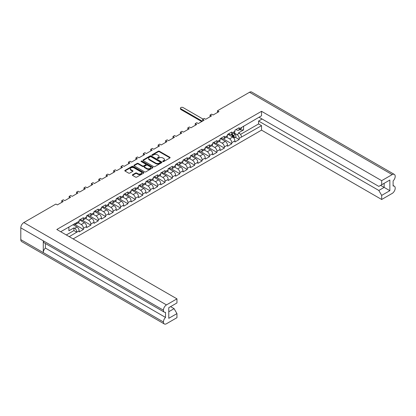 <?xml version="1.0" encoding="UTF-8"?>
<svg xmlns="http://www.w3.org/2000/svg" width="416" height="416" viewBox="0 0 416 416"><rect width="100%" height="100%" fill="white"/><g stroke="black" fill="none" stroke-linecap="round" stroke-linejoin="round"><path stroke-width="0.62" d="M162.864 161.548A0.577 0.333 0 0 0 163.68 161.548L169.879 157.966A0.827 0.478 0 0 0 170.118 157.633A0.827 0.478 0 0 0 169.879 157.295L159.38 151.232A0.827 0.478 0 0 0 158.21 151.232L152.012 154.809A0.577 0.333 0 0 0 152.828 155.282L153.634 154.82A2.642 1.524 0 0 1 157.362 154.82L158.241 155.324A2.642 1.524 0 0 1 159.011 156.4A2.642 1.524 0 0 1 158.241 157.482L157.44 157.945A0.577 0.333 0 0 0 158.257 158.413L159.058 157.95A2.642 1.524 0 0 1 162.791 157.95L163.665 158.454A2.642 1.524 0 0 1 164.44 159.536A2.642 1.524 0 0 1 163.665 160.612L162.864 161.075A0.577 0.333 0 0 0 162.864 161.548L162.864 161.075M135.548 173.04L132.6 174.741A0.827 0.478 0 0 0 132.361 175.079A0.827 0.478 0 0 0 132.6 175.412L135.548 177.112A0.827 0.478 0 0 0 136.713 177.112L143.598 173.139A0.827 0.478 0 0 0 143.842 172.801A0.827 0.478 0 0 0 143.598 172.468L133.099 166.405A0.827 0.478 0 0 0 131.929 166.405L125.05 170.378A0.827 0.478 0 0 0 124.805 170.716A0.827 0.478 0 0 0 125.05 171.054L128.606 173.108A0.827 0.478 0 0 0 129.771 173.108L132.72 171.408A0.827 0.478 0 0 0 132.959 171.07A0.827 0.478 0 0 0 132.72 170.732L130.957 169.712A2.205 1.274 0 0 1 130.307 168.813A2.205 1.274 0 0 1 131.669 167.638A2.205 1.274 0 0 1 134.077 167.913L140.988 171.902A2.205 1.274 0 0 1 141.632 172.801A2.205 1.274 0 0 1 140.27 173.982A2.205 1.274 0 0 1 137.868 173.706L136.713 173.04A0.827 0.478 0 0 0 135.548 173.04L135.548 173.586L132.6 175.287A0.827 0.478 0 0 0 132.512 175.349M55.884 204.058L23.842 222.56L166.473 304.907L176.956 298.854L56.815 229.492L261.534 111.301L381.675 180.664L392.158 174.611L249.527 92.264L217.485 110.765L218.956 111.613L213.112 114.993L211.635 114.14L210.07 115.045L211.541 115.898L205.696 119.272L204.22 118.42L202.649 119.33L204.126 120.177L198.276 123.552L196.804 122.704L195.234 123.609L196.711 124.462L190.861 127.837L189.389 126.984L187.819 127.889L189.29 128.742L183.446 132.116L181.969 131.269L180.404 132.174L181.875 133.026L176.025 136.401L174.554 135.548L172.983 136.453L174.46 137.306L168.61 140.681L167.138 139.833L165.568 140.738L167.04 141.586L161.195 144.966L159.718 144.113L158.153 145.018L159.624 145.87L153.78 149.245L152.303 148.398L150.732 149.302L152.209 150.15L146.359 153.53L144.888 152.677L143.317 153.582L144.794 154.435L138.944 157.81L137.472 156.957L135.902 157.867L137.374 158.714L131.529 162.094L130.052 161.242L128.487 162.146L129.958 162.999L124.108 166.374L122.637 165.521L121.066 166.431L122.543 167.279L116.693 170.654L115.222 169.806L113.651 170.711L115.123 171.564L109.278 174.938L107.801 174.086L106.236 174.99L107.708 175.843L101.863 179.218L100.386 178.37L98.816 179.275L100.292 180.128L94.442 183.503L92.971 182.65L91.4 183.555L92.877 184.408L87.027 187.782L85.556 186.935L83.985 187.84L85.457 188.687L79.612 192.067L78.135 191.214L76.57 192.119L78.042 192.972L72.192 196.347L70.72 195.499L69.15 196.404L70.626 197.252L64.776 200.632L63.305 199.779L61.734 200.684L63.206 201.536L57.361 204.911L55.884 204.058M143.192 160.576L153.691 166.639A0.827 0.478 0 0 0 154.856 166.639L161.741 162.666A0.827 0.478 0 0 0 161.98 162.328A0.827 0.478 0 0 0 161.741 161.99L151.242 155.932A0.827 0.478 0 0 0 150.072 155.932L143.192 159.905A0.827 0.478 0 0 0 142.948 160.243A0.827 0.478 0 0 0 143.192 160.576M152.667 167.903A0.827 0.478 0 0 0 152.911 167.565A0.827 0.478 0 0 0 152.667 167.227L141.996 161.065A0.577 0.333 0 0 0 141.18 161.538L145.61 164.096A0.827 0.478 0 0 1 145.855 164.434A0.827 0.478 0 0 1 145.61 164.772L143.655 165.901A0.827 0.478 0 0 1 142.49 165.901L138.232 163.441A0.827 0.478 0 0 0 137.067 163.441L134.118 165.142A0.827 0.478 0 0 0 133.879 165.48A0.827 0.478 0 0 0 134.118 165.812L144.617 171.876A0.827 0.478 0 0 0 145.787 171.876L152.667 167.903M61.734 202.389L61.734 200.684M69.15 198.104L69.15 196.404M76.57 193.825L76.57 192.119M83.985 189.54L83.985 187.84M91.4 185.26L91.4 183.555M98.816 180.976L98.816 179.275M106.236 176.696L106.236 174.99M113.651 172.411L113.651 170.711M121.066 168.132L121.066 166.431M128.487 163.847L128.487 162.146M135.902 159.567L135.902 157.867M143.317 155.282L143.317 153.582M150.732 151.003L150.732 149.302M158.153 146.723L158.153 145.018M165.568 142.438L165.568 140.738M172.983 138.159L172.983 136.453M180.404 133.874L180.404 132.174M187.819 129.594L187.819 127.889M195.234 125.31L195.234 123.609M202.649 121.03L202.649 119.33M210.07 116.745L210.07 115.045M217.485 112.466L217.485 110.765M69.248 236.668L76.851 232.112A3.094 1.784 60 0 0 74.667 228.327L73.908 227.885L68.89 230.781L68.89 226.996M73.122 238.909L261.534 130.13L381.675 199.493L392.158 193.44A4.306 2.486 120 0 0 395.2 188.167L395.2 188.167A4.306 2.486 120 0 0 394.311 186.186A4.306 2.486 120 0 0 393.11 186.03L393.11 180.924A4.306 2.486 120 0 0 395.2 176.379L395.2 176.363A4.306 2.486 120 0 0 394.311 174.398A4.306 2.486 120 0 0 392.158 174.611M243.563 126.147L243.563 129.938L238.545 132.834L239.309 133.271A3.094 1.784 -120 0 1 241.493 137.062L261.534 125.653L261.534 130.13M235.258 137.249L239.19 139.516L239.19 138.393A3.094 1.784 60 0 0 237 134.602L234.01 132.876M239.19 139.516L234.91 141.986L234.91 140.863L231.769 142.672L231.769 143.796L227.495 146.266L227.495 145.142L224.354 146.952L224.354 148.08L220.074 150.55L220.074 149.427L216.939 151.237L216.939 152.36L212.659 154.83L212.659 153.707L209.524 155.516L209.524 156.645L205.244 159.115L205.244 157.986L202.103 159.801L202.103 160.924L197.824 163.394L197.824 162.271L194.688 164.081L194.688 165.209L190.408 167.679L190.408 166.551L187.273 168.366L187.273 169.489L182.993 171.959L182.993 170.836L179.852 172.645L179.852 173.774L175.578 176.244L175.578 175.115L172.437 176.93L172.437 178.053L168.158 180.523L168.158 179.4L165.022 181.21L165.022 182.338L160.742 184.808L160.742 183.68L157.607 185.494L157.607 186.618L153.327 189.088L153.327 187.964L150.186 189.774L150.186 190.897L145.907 193.372L145.907 192.244L142.771 194.054L142.771 195.182L138.492 197.652L138.492 196.529L135.356 198.338L135.356 199.462L131.076 201.932L131.076 200.808L127.936 202.618L127.936 203.746L123.661 206.216L123.661 205.088L120.52 206.903L120.52 208.026L116.241 210.496L116.241 209.373L113.105 211.182L113.105 212.311L108.826 214.781L108.826 213.652L105.69 215.467L105.69 216.59L101.41 219.06L101.41 217.937L98.27 219.747L98.27 220.875L93.99 223.345L93.99 222.217L90.854 224.032L90.854 225.155L86.575 227.625L86.575 226.502L83.439 228.311L83.439 229.44L79.16 231.91L79.16 230.781L76.851 232.112M76.851 222.56L79.16 221.229A3.094 1.784 60 0 1 78.52 222.648L76.211 223.98A3.094 1.784 60 0 0 76.851 222.56L60.689 231.728M79.16 221.229L79.16 220.106L83.439 217.636L83.439 218.759A3.094 1.784 60 0 1 82.8 220.173A3.094 1.784 60 0 1 81.25 220.022L80.278 219.461M83.439 218.759L86.575 216.949L86.575 215.821L90.854 213.351L90.854 214.479A3.094 1.784 60 0 1 90.215 215.894A3.094 1.784 60 0 1 88.665 215.743L87.693 215.176M90.854 214.479L93.99 212.664L93.99 211.541L98.27 209.071L98.27 210.194A3.094 1.784 60 0 1 97.63 211.614A3.094 1.784 60 0 1 96.086 211.458L95.108 210.896M98.27 210.194L101.41 208.385L101.41 207.256L105.69 204.786L105.69 205.915A3.094 1.784 60 0 1 105.045 207.329A3.094 1.784 60 0 1 103.501 207.178L102.528 206.612M105.69 205.915L108.826 204.1L108.826 202.977L113.105 200.507L113.105 201.63A3.094 1.784 60 0 1 112.466 203.05A3.094 1.784 60 0 1 110.916 202.894L109.944 202.332M113.105 201.63L116.241 199.82L116.241 198.697L120.52 196.222L120.52 197.35A3.094 1.784 60 0 1 119.881 198.765A3.094 1.784 60 0 1 118.336 198.614L117.359 198.052M120.52 197.35L123.661 195.541L123.661 194.412L127.936 191.942L127.936 193.066A3.094 1.784 60 0 1 127.296 194.485A3.094 1.784 60 0 1 125.752 194.329L124.774 193.768M127.936 193.066L131.076 191.256L131.076 190.133L135.356 187.663L135.356 188.786A3.094 1.784 60 0 1 134.716 190.2A3.094 1.784 60 0 1 133.167 190.05L132.194 189.488M135.356 188.786L138.492 186.976L138.492 185.848L142.771 183.378L142.771 184.506A3.094 1.784 60 0 1 142.132 185.921A3.094 1.784 60 0 1 140.582 185.765L139.61 185.203M142.771 184.506L145.907 182.692L145.907 181.568L150.186 179.098L150.186 180.222A3.094 1.784 60 0 1 149.547 181.636A3.094 1.784 60 0 1 148.002 181.485L147.025 180.924M150.186 180.222L153.327 178.412L153.327 177.284L157.607 174.814L157.607 175.942A3.094 1.784 60 0 1 156.962 177.356A3.094 1.784 60 0 1 155.418 177.2L154.445 176.639M157.607 175.942L160.742 174.127L160.742 173.004L165.022 170.534L165.022 171.657A3.094 1.784 60 0 1 164.382 173.072A3.094 1.784 60 0 1 162.833 172.921L161.86 172.359M165.022 171.657L168.158 169.848L168.158 168.719L172.437 166.249L172.437 167.378A3.094 1.784 60 0 1 171.798 168.792A3.094 1.784 60 0 1 170.253 168.641L169.276 168.074M172.437 167.378L175.578 165.563L175.578 164.44L179.852 161.97L179.852 163.093A3.094 1.784 60 0 1 179.213 164.512A3.094 1.784 60 0 1 177.668 164.356L176.691 163.795M179.852 163.093L182.993 161.283L182.993 160.155L187.273 157.685L187.273 158.813A3.094 1.784 60 0 1 186.633 160.228A3.094 1.784 60 0 1 185.084 160.077L184.111 159.51M187.273 158.813L190.408 156.998L190.408 155.875L194.688 153.405L194.688 154.528A3.094 1.784 60 0 1 194.048 155.948A3.094 1.784 60 0 1 192.499 155.792L191.526 155.23M194.688 154.528L197.824 152.719L197.824 151.596L202.103 149.12L202.103 150.249A3.094 1.784 60 0 1 201.464 151.663A3.094 1.784 60 0 1 199.919 151.512L198.942 150.946M202.103 150.249L205.244 148.434L205.244 147.311L209.524 144.841L209.524 145.964A3.094 1.784 60 0 1 208.879 147.384A3.094 1.784 60 0 1 207.334 147.228L206.362 146.666M209.524 145.964L212.659 144.154L212.659 143.031L216.939 140.561L216.939 141.684A3.094 1.784 60 0 1 216.299 143.099A3.094 1.784 60 0 1 214.75 142.948L213.777 142.386M216.939 141.684L220.074 139.875L220.074 138.746L224.354 136.276L224.354 137.4A3.094 1.784 60 0 1 223.714 138.819A3.094 1.784 60 0 1 222.17 138.663L221.192 138.102M224.354 137.4L227.495 135.59L227.495 134.467L231.769 131.997L231.769 133.12A3.094 1.784 60 0 1 231.13 134.534A3.094 1.784 60 0 1 229.585 134.384L228.608 133.822M231.769 133.12L234.91 131.31L234.91 130.182L239.19 127.712L239.19 128.84A3.094 1.784 60 0 1 238.55 130.255A3.094 1.784 60 0 1 237 130.099L236.028 129.537M261.534 111.301L261.534 115.773L241.493 127.509A3.094 1.784 -120 0 1 240.854 128.924L238.55 130.255M168.776 311.73L174.101 308.656L176.956 313.596L168.776 318.318L168.776 307.668L176.956 302.947L176.956 298.854M166.473 304.907A4.306 2.486 120 0 0 163.431 310.175L163.431 310.19A4.306 2.486 120 0 0 164.32 312.156A4.306 2.486 120 0 0 165.521 312.317L165.521 317.424A4.306 2.486 120 0 0 163.431 321.968L163.431 321.979A4.306 2.486 120 0 0 164.32 323.95A4.306 2.486 120 0 0 166.473 323.736L176.956 317.684L176.956 313.596M174.101 308.656L170.586 306.623M74.521 223.74L74.667 223.824A3.094 1.784 60 0 0 76.211 223.98M74.667 228.327L76.97 226.996L72.93 224.661M76.97 226.996A3.094 1.784 60 0 1 79.16 230.781M243.563 129.938L240.521 129.938L240.521 129.116M239.808 129.527L240.521 129.938M381.675 180.664L381.675 184.751L378.82 186.399L259.012 117.229M381.675 184.751L389.849 180.029L389.849 190.679L381.675 195.4L381.675 199.493M381.675 195.4L378.82 190.46L258.586 121.04L262.106 119.012M261.534 125.653L258.586 123.952L258.586 121.04M83.439 228.311A3.094 1.784 60 0 0 81.25 224.526L78.26 222.794M81.25 224.526L84.391 222.711L79.513 219.898M86.575 216.949A3.094 1.784 60 0 1 85.935 218.364L82.8 220.173M84.391 222.711A3.094 1.784 60 0 1 86.575 226.502M90.854 224.032A3.094 1.784 60 0 0 88.665 220.241L85.675 218.514M88.665 220.241L91.806 218.431L86.934 215.618M93.99 212.664A3.094 1.784 60 0 1 93.35 214.084L90.215 215.894M91.806 218.431A3.094 1.784 60 0 1 93.99 222.217M98.27 219.747A3.094 1.784 60 0 0 96.086 215.961L93.09 214.235M96.086 215.961L99.221 214.146L94.349 211.333M101.41 208.385A3.094 1.784 60 0 1 100.771 209.799L97.63 211.614M99.221 214.146A3.094 1.784 60 0 1 101.41 217.937M105.69 215.467A3.094 1.784 60 0 0 103.501 211.676L100.506 209.95M103.501 211.676L106.636 209.867L101.764 207.054M108.826 204.1A3.094 1.784 60 0 1 108.186 205.52L105.045 207.329M106.636 209.867A3.094 1.784 60 0 1 108.826 213.652M113.105 211.182A3.094 1.784 60 0 0 110.916 207.397L107.926 205.67M110.916 207.397L114.057 205.582L109.184 202.769M116.241 199.82A3.094 1.784 60 0 1 115.601 201.235L112.466 203.05M114.057 205.582A3.094 1.784 60 0 1 116.241 209.373M120.52 206.903A3.094 1.784 60 0 0 118.336 203.112L115.341 201.386M118.336 203.112L121.472 201.302L116.6 198.489M123.661 195.541A3.094 1.784 60 0 1 123.016 196.955L119.881 198.765M121.472 201.302A3.094 1.784 60 0 1 123.661 205.088M127.936 202.618A3.094 1.784 60 0 0 125.752 198.832L122.756 197.106M125.752 198.832L128.887 197.023L124.015 194.21M131.076 191.256A3.094 1.784 60 0 1 130.437 192.67L127.296 194.485M128.887 197.023A3.094 1.784 60 0 1 131.076 200.808M135.356 198.338A3.094 1.784 60 0 0 133.167 194.553L130.177 192.821M133.167 194.553L136.308 192.738L131.43 189.925M138.492 186.976A3.094 1.784 60 0 1 137.852 188.391L134.716 190.2M136.308 192.738A3.094 1.784 60 0 1 138.492 196.529M142.771 194.054A3.094 1.784 60 0 0 140.582 190.268L137.592 188.542M140.582 190.268L143.723 188.458L138.85 185.645M145.907 182.692A3.094 1.784 60 0 1 145.267 184.106L142.132 185.921M143.723 188.458A3.094 1.784 60 0 1 145.907 192.244M150.186 189.774A3.094 1.784 60 0 0 148.002 185.988L145.007 184.257M148.002 185.988L151.138 184.174L146.266 181.36M153.327 178.412A3.094 1.784 60 0 1 152.688 179.826L149.547 181.636M151.138 184.174A3.094 1.784 60 0 1 153.327 187.964M157.607 185.494A3.094 1.784 60 0 0 155.418 181.704L152.422 179.977M155.418 181.704L158.553 179.894L153.681 177.081M160.742 174.127A3.094 1.784 60 0 1 160.103 175.542L156.962 177.356M158.553 179.894A3.094 1.784 60 0 1 160.742 183.68M165.022 181.21A3.094 1.784 60 0 0 162.833 177.424L159.843 175.692M162.833 177.424L165.974 175.609L161.101 172.796M168.158 169.848A3.094 1.784 60 0 1 167.518 171.262L164.382 173.072M165.974 175.609A3.094 1.784 60 0 1 168.158 179.4M172.437 176.93A3.094 1.784 60 0 0 170.253 173.139L167.258 171.413M170.253 173.139L173.389 171.33L168.516 168.516M175.578 165.563A3.094 1.784 60 0 1 174.933 166.982L171.798 168.792M173.389 171.33A3.094 1.784 60 0 1 175.578 175.115M179.852 172.645A3.094 1.784 60 0 0 177.668 168.86L174.673 167.128M177.668 168.86L180.804 167.045L175.932 164.232M182.993 161.283A3.094 1.784 60 0 1 182.354 162.698L179.213 164.512M180.804 167.045A3.094 1.784 60 0 1 182.993 170.836M187.273 168.366A3.094 1.784 60 0 0 185.084 164.575L182.094 162.848M185.084 164.575L188.224 162.765L183.347 159.952M190.408 156.998A3.094 1.784 60 0 1 189.769 158.418L186.633 160.228M188.224 162.765A3.094 1.784 60 0 1 190.408 166.551M194.688 164.081A3.094 1.784 60 0 0 192.499 160.295L189.509 158.569M192.499 160.295L195.64 158.48L190.767 155.667M197.824 152.719A3.094 1.784 60 0 1 197.184 154.133L194.048 155.948M195.64 158.48A3.094 1.784 60 0 1 197.824 162.271M202.103 159.801A3.094 1.784 60 0 0 199.919 156.01L196.924 154.284M199.919 156.01L203.055 154.201L198.182 151.388M205.244 148.434A3.094 1.784 60 0 1 204.604 149.854L201.464 151.663M203.055 154.201A3.094 1.784 60 0 1 205.244 157.986M209.524 155.516A3.094 1.784 60 0 0 207.334 151.731L204.339 150.004M207.334 151.731L210.47 149.921L205.598 147.103M212.659 144.154A3.094 1.784 60 0 1 212.02 145.569L208.879 147.384M210.47 149.921A3.094 1.784 60 0 1 212.659 153.707M216.939 151.237A3.094 1.784 60 0 0 214.75 147.446L211.76 145.72M214.75 147.446L217.89 145.636L213.018 142.823M220.074 139.875A3.094 1.784 60 0 1 219.435 141.289L216.299 143.099M217.89 145.636A3.094 1.784 60 0 1 220.074 149.427M224.354 146.952A3.094 1.784 60 0 0 222.17 143.166L219.175 141.44M222.17 143.166L225.306 141.357L220.433 138.544M227.495 135.59A3.094 1.784 60 0 1 226.85 137.004L223.714 138.819M225.306 141.357A3.094 1.784 60 0 1 227.495 145.142M231.769 142.672A3.094 1.784 60 0 0 229.585 138.887L226.59 137.155M229.585 138.887L232.721 137.072L227.848 134.259M234.91 131.31A3.094 1.784 60 0 1 234.27 132.725L231.13 134.534M232.721 137.072A3.094 1.784 60 0 1 234.91 140.863M164.32 323.95L21.689 241.602A4.306 2.486 -60 0 1 20.8 239.637L163.431 321.979M164.32 312.156L44.179 242.798A4.306 2.486 -60 0 1 43.29 240.828L163.431 310.19L20.8 227.833L20.8 239.637M20.8 227.833A4.306 2.486 -60 0 1 23.842 222.56M249.527 92.264A4.306 2.486 -60 0 1 251.68 92.05L394.311 174.398M43.29 240.828L43.29 252.606A4.306 2.486 -60 0 1 45.38 248.061L45.38 243.49M223.366 138.944L231.769 143.796M215.946 143.224L224.354 148.08M208.53 147.508L216.939 152.36M201.115 151.788L209.524 156.645M193.7 156.073L202.103 160.924M186.28 160.352L194.688 165.209M178.864 164.637L187.273 169.489M171.449 168.917L179.852 173.774M164.029 173.202L172.437 178.053M156.614 177.481L165.022 182.338M149.198 181.766L157.607 186.618M141.783 186.046L150.186 190.897M134.363 190.33L142.771 195.182M126.948 194.61L135.356 199.462M119.532 198.89L127.936 203.746M112.112 203.174L120.52 208.026M104.697 207.454L113.105 212.311M97.282 211.739L105.69 216.59M89.866 216.018L98.27 220.875M82.446 220.303L90.854 225.155M74.048 224.016L83.439 229.44M45.38 248.061L165.521 317.424M240.516 134.389L258.586 123.952M378.82 190.46L384.145 187.387L380.63 185.354M389.849 190.679L384.145 187.387L384.145 183.326L389.849 180.029M76.851 232.279L73.908 230.578L73.908 227.885M66.3 234.967L73.908 230.578M162.937 161.58L163.665 161.158A2.642 1.524 0 0 0 164.44 160.082L164.44 159.536M159.011 156.4L159.011 156.952A2.642 1.524 0 0 1 158.241 158.028L157.508 158.449M169.967 157.903A0.827 0.478 0 0 0 169.879 157.841L159.38 151.783A0.827 0.478 0 0 0 158.21 151.783L152.084 155.319M161.829 162.604A0.827 0.478 0 0 0 161.741 162.542L151.242 156.478A0.827 0.478 0 0 0 150.072 156.478L143.192 160.451A0.827 0.478 0 0 0 143.099 160.514M160.28 162.562A0.577 0.333 0 0 0 160.28 162.094L151.065 156.775A0.577 0.333 0 0 0 150.249 156.775L149.401 157.258A2.642 1.524 0 0 0 148.632 158.34A2.642 1.524 0 0 0 149.401 159.416L155.704 163.051A2.642 1.524 0 0 0 159.437 163.051L160.28 162.562L160.28 163.114A0.577 0.333 0 0 0 160.451 162.88L160.451 162.328M148.632 158.34L148.632 158.886A2.642 1.524 0 0 0 149.401 159.968L149.401 159.416M160.28 163.114L159.437 163.602A2.642 1.524 0 0 1 155.704 163.602L149.401 159.968M145.855 164.434L145.855 164.986A0.827 0.478 0 0 1 145.61 165.318L143.655 166.447A0.827 0.478 0 0 1 142.49 166.447L138.232 163.987A0.827 0.478 0 0 0 137.067 163.987L134.118 165.693A0.827 0.478 0 0 0 134.03 165.755M152.76 167.84A0.827 0.478 0 0 0 152.667 167.778L141.996 161.616A0.577 0.333 0 0 0 141.248 161.58M146.91 168.449A2.205 1.274 0 0 0 149.313 168.724A2.205 1.274 0 0 0 150.675 167.549A2.205 1.274 0 0 0 150.03 166.65L147.592 165.24A0.827 0.478 0 0 0 146.427 165.24L144.472 166.369A0.827 0.478 0 0 0 144.232 166.707A0.827 0.478 0 0 0 144.472 167.045L146.91 168.449L146.91 169A2.205 1.274 0 0 0 149.313 169.276A2.205 1.274 0 0 0 150.675 168.1L150.675 167.549M144.232 166.707L144.232 167.258A0.827 0.478 0 0 0 144.472 167.591L144.472 167.045M146.91 169L144.472 167.591M141.632 172.801L141.632 173.352A2.205 1.274 0 0 1 140.27 174.528A2.205 1.274 0 0 1 137.868 174.252L136.713 173.586A0.827 0.478 0 0 0 135.548 173.586M130.307 168.813L130.307 169.359A2.205 1.274 0 0 0 130.957 170.264L130.957 169.712M132.808 171.345A0.827 0.478 0 0 0 132.72 171.283L130.957 170.264M143.692 173.077A0.827 0.478 0 0 0 143.598 173.014L133.099 166.951A0.827 0.478 0 0 0 131.929 166.951L125.05 170.929A0.827 0.478 0 0 0 124.956 170.992M231.187 134.503L232.669 135.97A1.68 0.972 60 0 1 233.459 137.644M228.088 134.124L228.753 134.779M203.055 119.096L183.087 107.567A1.544 0.894 -0 0 0 181.402 107.37A1.544 0.894 -0 0 0 180.445 108.196A1.544 0.894 -0 0 0 180.903 108.831L202.342 121.207M231.509 134.316L233.272 136.053A0.806 0.468 60 0 1 233.48 137.264A0.806 0.468 60 0 1 233.407 137.29M231.993 134.04L233.475 135.502A1.68 0.972 60 0 1 233.917 138.018A1.68 0.972 60 0 1 233.834 138.06M233.704 133.052L235.186 134.514A1.68 0.972 60 0 1 235.633 137.03L233.917 138.018M201.724 121.566L180.903 109.543A1.544 0.894 180 0 1 180.445 108.909L180.445 108.196M241.493 137.062L239.19 138.393M239.19 128.84L241.493 127.509M237 134.602L239.309 133.271M163.431 321.968L43.29 252.606M163.665 161.158L163.665 160.612M157.44 158.413L157.44 157.945M158.241 158.028L158.241 157.482M152.012 155.282L152.012 154.809M158.21 151.783L158.21 151.232M159.38 151.783L159.38 151.232M169.879 157.841L169.879 157.295M143.192 160.451L143.192 159.905M150.072 156.478L150.072 155.932M151.242 156.478L151.242 155.932M161.741 162.542L161.741 161.99M155.704 163.602L155.704 163.051M159.437 163.602L159.437 163.051M134.118 165.693L134.118 165.142M137.067 163.987L137.067 163.441M138.232 163.987L138.232 163.441M142.49 166.447L142.49 165.901M143.655 166.447L143.655 165.901M145.61 165.318L145.61 164.772M141.996 161.616L141.996 161.065M152.667 167.778L152.667 167.227M132.6 175.287L132.6 174.741M136.713 173.586L136.713 173.04M137.868 174.252L137.868 173.706M132.72 171.283L132.72 170.732M125.05 170.929L125.05 170.378M131.929 166.951L131.929 166.405M133.099 166.951L133.099 166.405M143.598 173.014L143.598 172.468M232.669 135.97L231.738 136.505M233.652 136.895L233.345 137.067M235.186 134.514L233.475 135.502M180.903 109.543L180.903 108.831M394.311 186.186L393.11 185.494"/></g></svg>
